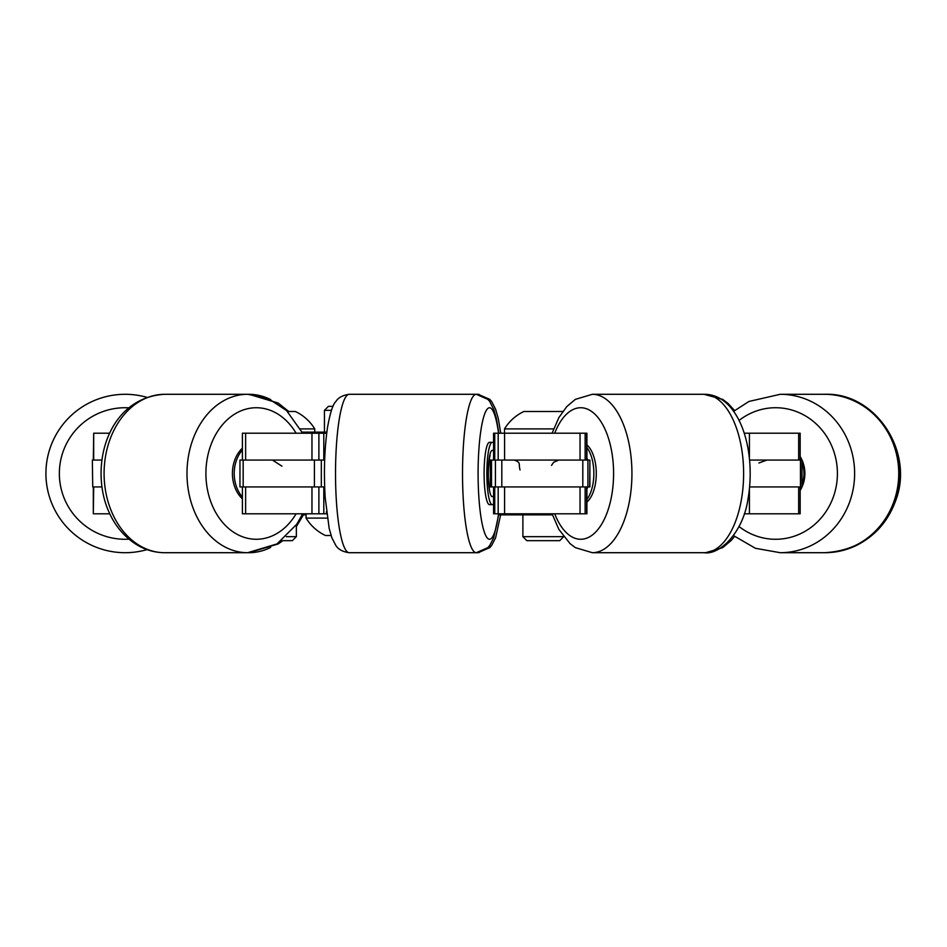 <?xml version="1.0" encoding="UTF-8"?>
<svg xmlns="http://www.w3.org/2000/svg" width="947" height="947" viewBox="0 0 947 947"><rect width="100%" height="100%" fill="white"/><g stroke="black" fill="none" stroke-linecap="round" stroke-linejoin="round"><path stroke-width="1.42" d="M239.982 460.064L243.178 460.064L243.178 486.936L239.982 486.936M495.411 486.936L495.411 460.064L501.815 460.064L501.815 486.936L489.197 486.936M92.344 460.064L92.735 486.936L92.344 460.064M109.757 433.205L93.694 433.205L93.694 460.064L101.862 460.064L92.735 460.064M324.655 486.936L314.416 486.936L314.416 460.064L243.178 460.064M314.416 460.064L321.329 460.064L321.329 486.936M324.655 460.064L321.329 460.064M490.333 486.936L490.333 460.064L491.505 460.064L491.505 486.936M495.411 460.064L491.505 460.064M589.685 486.936L589.898 460.064L589.898 486.936L582.807 486.936L582.807 460.064L501.815 460.064M582.807 460.064L587.921 460.064L587.921 486.936M589.685 460.064L587.921 460.064M800.475 460.064L801.979 460.064L801.979 486.936L800.475 486.936L800.475 460.064L749.704 460.064L798.664 460.064L798.664 433.205L744.271 433.205M800.475 486.936L749.704 486.936L798.664 486.936L798.664 513.795L800.168 513.795L800.168 486.936M582.807 486.936L501.815 486.936M314.416 486.936L243.178 486.936M93.315 486.936L93.315 513.795L93.694 486.936L101.862 486.936L92.735 486.936M242.42 513.795L326.715 513.795M493.576 486.936L493.576 513.795L586.915 513.795L586.915 486.936M744.271 513.795L798.664 513.795M504.585 513.795L504.585 486.936L580.038 486.936L580.038 513.795M245.628 513.795L245.628 486.936L311.965 486.936L311.965 513.795M93.694 513.795L109.757 513.795M326.715 433.205L242.42 433.205M586.915 460.064L586.915 433.205L493.576 433.205L493.576 460.064M580.038 433.205L580.038 460.064L504.585 460.064L504.585 433.205M800.168 460.064L800.168 433.205L798.664 433.205M93.694 433.205L93.315 460.064M311.965 433.205L311.965 460.064L245.628 460.064L245.628 433.205M800.168 490.463A31.168 29.286 -90 0 0 802.985 484.568A31.168 29.286 -90 0 0 800.168 456.537M800.168 488.782A31.168 29.286 -90 0 0 801.079 486.936M801.979 484.686A31.168 29.286 -90 0 0 802.026 484.568A31.168 29.286 -90 0 0 801.979 462.314M801.079 460.064A31.168 29.286 -90 0 0 800.168 458.218M306.07 514.872L302.152 514.872M552.444 514.872L499.803 514.872L499.803 513.795M535.884 513.795L535.884 514.872M302.152 432.128L326.845 432.128M331.071 535.505L325.46 535.505A45.468 45.468 0 0 1 306.07 518.104L327.295 518.104M331.462 410.335L324.442 410.335L324.442 432.128M333.06 406.334L328.443 406.334L324.442 410.335M300.483 428.896L314.747 428.896A45.468 45.468 0 0 0 295.346 411.495L287.497 411.495M286.29 536.665L296.364 536.665L296.364 524.827M281.614 540.666L292.363 540.666L296.364 536.665M563.643 536.665L522.886 536.665L526.875 540.666L559.724 540.666L563.678 536.712M504.502 433.205L504.502 428.896L553.604 428.896M562.755 411.519A45.468 45.468 0 0 0 562.696 411.495L523.904 411.495A45.468 45.468 0 0 0 504.502 428.896M586.915 502.088A31.168 15.578 -90 0 0 595.272 484.568A31.168 15.578 -90 0 0 586.915 444.912M586.915 499.448A31.168 15.578 -90 0 0 592.846 484.568A31.168 15.578 -90 0 0 586.915 447.552M493.576 443.267A31.168 5.41 90 0 0 492.262 442.332L489.516 442.332A31.168 5.41 90 0 0 484.45 484.568A31.168 5.41 90 0 0 489.516 504.668L492.262 504.668A31.168 5.41 90 0 0 493.576 503.733M492.262 442.332A31.168 5.41 90 0 0 487.208 484.568A31.168 5.41 90 0 0 492.262 504.668M242.396 448.156A31.168 23.876 90 0 0 233.968 484.568A31.168 23.876 90 0 0 242.396 498.844M242.396 450.003A31.168 23.876 90 0 0 235.767 484.568A31.168 23.876 90 0 0 242.396 496.997M147.022 549.615A79.205 79.205 0 0 1 66.846 419.864A79.205 79.205 0 0 1 147.022 397.385A79.205 79.205 0 0 0 51.079 501.626M749.42 513.795L749.42 489.706M586.69 513.795L586.69 486.936M585.139 513.795L585.139 486.936M498.181 513.795L498.181 486.936M494.748 513.795L494.748 486.936M326.455 513.795L326.455 511.735M323.803 513.795L323.803 486.936M318.89 513.795L318.89 486.936M326.455 433.205L326.455 435.265M323.803 433.205L323.803 460.064M494.748 433.205L494.748 460.064M498.181 433.205L498.181 460.064M585.139 433.205L585.139 460.064M586.69 433.205L586.69 460.064M749.42 433.205L749.42 457.294M318.89 433.205L318.89 460.064M824.636 552.705A79.205 74.422 90 0 0 824.967 552.705C835.881 552.669 846.298 550.29 856.23 545.543C874.862 536.215 887.919 521.489 895.389 501.377C914.991 452.571 875.904 392.307 824.967 394.295L824.304 394.295C875.253 392.307 914.329 452.571 894.737 501.377C881.479 533.777 858.006 550.882 824.304 552.705A79.205 74.422 -90 0 0 893.885 501.626A79.205 74.422 -90 0 0 824.304 394.295L780.198 394.295L748.947 401.457L733.511 411.389M824.967 552.705L780.198 552.705A79.205 74.422 -90 0 0 849.779 501.626A79.205 74.422 -90 0 0 780.198 394.295M739.027 526.52A65.769 61.804 -90 0 0 833.384 496.855A65.769 61.804 -90 0 0 813.023 421.155A65.769 61.804 -90 0 0 739.027 420.48M734.552 410.536L728.065 403.434L722.786 399.445L704.023 394.295C738.861 393.916 756.76 449.233 747.952 499.365C742.945 533.09 719.341 555.333 704.023 552.705A79.205 39.596 -90 0 0 741.039 501.626A79.205 39.596 -90 0 0 704.023 394.295L592.337 394.295L575.338 399.374L566.791 406.571L558.86 417.615L552.089 433.205M704.023 552.705L592.337 552.705A79.205 39.596 -90 0 0 629.353 501.626A79.205 39.596 -90 0 0 592.337 394.295M554.717 513.795A65.769 32.885 -90 0 0 585.566 538.547A65.769 32.885 -90 0 0 611.442 496.855A65.769 32.885 -90 0 0 596.799 416.147A65.769 32.885 -90 0 0 554.717 433.205M586.915 489.019A23.213 11.601 -90 0 0 587.744 486.936M587.744 460.064A23.213 11.601 -90 0 0 586.915 457.981M349.277 552.705L476.282 552.705A79.205 13.755 -90 0 1 463.426 501.626A79.205 13.755 -90 0 1 476.282 394.295L349.277 394.295A79.205 13.755 -90 0 0 336.422 501.626A79.205 13.755 -90 0 0 349.277 552.705C337.949 551.249 335.913 545.058 335.806 545.425L331.852 537.766L329.165 528.355L325.2 497.743C323.685 472.233 324.442 448.902 327.473 427.736C330.089 412.999 332.87 404.274 335.806 401.575C335.842 402.084 337.783 395.822 349.277 394.295M498.536 513.795A65.769 11.423 -90 0 1 487.823 538.547A65.769 11.423 -90 0 1 478.839 496.855A65.769 11.423 -90 0 1 483.929 416.147A65.769 11.423 -90 0 1 498.536 433.205M493.576 451.553A23.213 4.037 90 0 0 489.374 457.342A23.213 4.037 90 0 0 488.498 481.739A23.213 4.037 90 0 0 493.576 495.447M164.766 552.705L247.652 552.705A79.205 60.667 -90 0 1 190.939 501.626A79.205 60.667 -90 0 1 247.652 394.295L164.766 394.295A79.205 60.667 -90 0 0 108.041 501.626A79.205 60.667 -90 0 0 164.766 552.705C154.314 552.634 144.536 549.71 135.433 543.921C120.66 534.096 110.432 519.654 104.762 500.608C91.942 455.069 112.717 397.172 164.766 394.295M296.103 513.795A65.769 50.38 -90 0 1 248.848 538.547A65.769 50.38 -90 0 1 209.192 496.855A65.769 50.38 -90 0 1 231.636 416.147A65.769 50.38 -90 0 1 296.103 433.205M128.934 539.163A65.769 65.769 0 0 1 63.638 496.855A65.769 65.769 0 0 1 128.934 407.837M270.676 547.425A79.205 60.667 90 0 1 248.895 552.705L278.229 543.921L282.857 540.666M166.009 394.295L248.895 394.295A79.205 60.667 90 0 1 270.664 399.575M479.431 552.373A79.205 13.755 90 0 1 478.188 552.705L489.848 547.591L491.659 545.425L495.612 537.766L500.62 514.872M498.856 433.205L496.382 418.538L493.801 409.483L489.67 401.457L487.954 399.421L476.282 394.295L478.188 394.295A79.205 13.755 90 0 1 479.431 394.627M704.947 552.693A79.205 39.596 90 0 0 705.693 552.705L722.691 547.626L731.25 540.429L734.552 536.464M705.693 394.295A79.205 39.596 90 0 0 704.947 394.307M239.958 460.064L239.958 486.936M242.396 513.795L242.396 486.936M242.396 433.205L242.396 460.064M780.198 552.705L755.457 548.301L733.511 535.611M766.928 460.064L758.902 463M306.07 513.795L306.07 518.104M314.747 432.128L314.747 428.896M522.886 536.665L522.886 514.872M592.337 552.705L575.338 547.626L570.106 543.685L558.86 529.385L552.089 513.795M558.742 460.064L553.593 462.349L551.521 465.403M476.282 552.705L487.942 547.591L489.765 545.425L493.707 537.766L498.856 513.795M489.481 490.274L488.616 481.123C487.539 472.02 489.575 455.105 490.132 455.708L489.481 456.726M520.045 469.972C518.258 463.545 521.454 462.787 514.28 460.064M490.333 460.064L489.197 460.064M247.652 552.705L276.986 543.921L296.778 524.224L302.673 513.795M302.673 433.205L286.586 410.619L268.38 398.545L247.652 394.295M281.957 466.184L272.452 460.064M166.009 552.705L248.895 552.705M296.364 526.603L303.395 514.872M248.895 394.295L278.229 403.079L288.74 411.495M351.112 552.705L478.188 552.705M478.188 394.295L489.848 399.409L491.659 401.575L495.612 409.234L498.311 418.645L500.762 433.205M594.018 552.705L705.693 552.705"/></g></svg>
